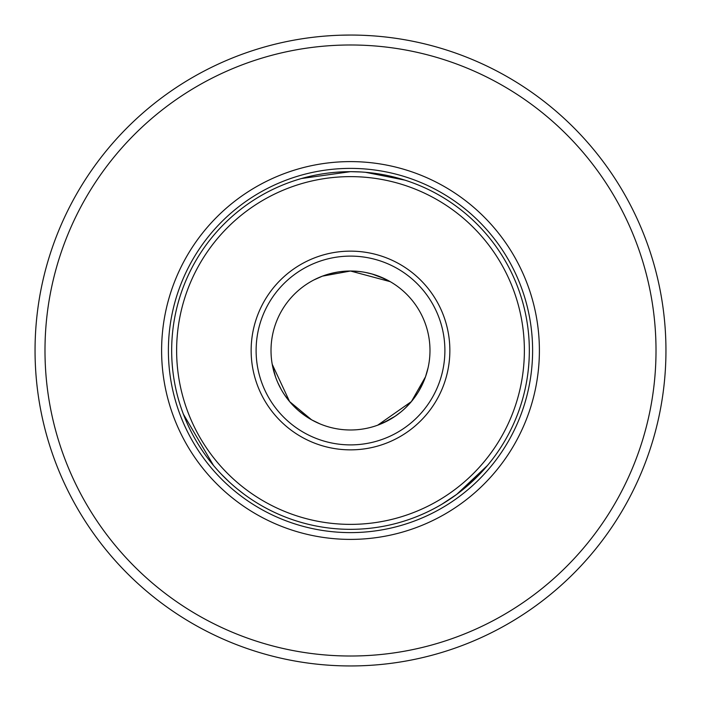 <?xml version="1.0" encoding="UTF-8"?>
<svg xmlns="http://www.w3.org/2000/svg" width="701" height="701" viewBox="0 0 701 701"><rect width="100%" height="100%" fill="white"/><g stroke="black" fill="none" stroke-linecap="round" stroke-linejoin="round"><path stroke-width="1.05" d="M350.5 35.05A315.45 315.45 0 0 1 665.95 350.5A315.45 315.45 0 0 1 350.5 665.95A315.45 315.45 0 0 1 35.05 350.5A315.45 315.45 0 0 1 350.5 35.05C382.544 36.11 382.544 36.11 350.5 35.05L340.861 35.199M370.882 35.707L364.161 35.348M360.025 35.19L355.363 35.085M405.511 407.868L411.391 401.594L377.681 425.192L389.344 419.846M394.681 416.569L400.604 412.197M483.874 469.644L465.639 487.344M442.2 504.037L456.728 494.371L487.502 465.455M284.448 394.716L289.609 401.594L272.225 364.301M272.26 364.52L275.467 376.709M277.762 382.536L281.04 389.134M183.373 414.142L213.498 465.455M350.5 176.626A173.874 173.874 0 0 0 176.626 350.5A173.874 173.874 0 0 0 350.5 524.374A173.874 173.874 0 0 0 524.374 350.5A173.874 173.874 0 0 0 350.5 176.626M301.404 178.536L350.5 171.666A178.834 178.834 0 0 1 529.334 350.5A178.834 178.834 0 0 1 350.5 529.334A178.834 178.834 0 0 1 171.666 350.5A178.834 178.834 0 0 1 350.5 171.666L361.234 171.982M350.5 251.142A99.358 99.358 0 0 1 449.858 350.5A99.358 99.358 0 0 1 350.5 449.858A99.358 99.358 0 0 1 251.142 350.5A99.358 99.358 0 0 1 350.5 251.142M350.5 444.89A94.39 94.39 0 0 0 444.89 350.5A94.39 94.39 0 0 0 350.5 256.11A94.39 94.39 0 0 0 256.11 350.5A94.39 94.39 0 0 0 350.5 444.89M359.087 271.48L350.5 271.015L390.238 281.662L378.654 276.168M372.713 274.187L365.554 272.452M365.458 172.288L404.889 180.131M313.864 279.962L322.407 276.15L350.5 271.015A79.485 79.485 0 0 1 429.985 350.5A79.485 79.485 0 0 1 350.5 429.985A79.485 79.485 0 0 1 271.015 350.5A79.485 79.485 0 0 1 350.5 271.015L345.111 271.199M350.5 161.607A188.893 188.893 0 0 1 539.393 350.5A188.893 188.893 0 0 1 350.5 539.393A188.893 188.893 0 0 1 161.607 350.5A188.893 188.893 0 0 1 350.5 161.607M350.5 656.013A305.513 305.513 0 0 1 44.987 350.5A305.513 305.513 0 0 1 350.5 44.987A305.513 305.513 0 0 1 656.013 350.5A305.513 305.513 0 0 1 350.5 656.013M331.284 35.637L325.658 36.031M296.129 180.131L292.922 181.182M244.097 494.24L237.122 488.807M229.411 482.113L221.332 474.191M320.015 423.903L311.594 419.811L289.609 401.594L293.211 405.599M298.565 410.672L304.725 415.483M322.644 424.946L323.257 425.174M428.083 367.771L425.516 376.779L411.391 401.594L415.632 396.056M418.777 391.193L422.975 383.123M337.786 272.041L330.145 273.67M311.375 281.311L310.806 281.636M272.715 366.851L272.444 365.484M272.794 367.219L275.344 376.358M276.772 380.196L278.052 383.202M283.335 392.998L285.403 396.1M385.226 279.007L372.021 273.986M362.382 271.909L357.414 271.313M382.948 423.062L395.285 416.166M404.013 409.27L406.711 406.694M517.627 414.142L515.296 419.969M350.5 532.611A182.111 182.111 0 0 1 168.389 350.5A182.111 182.111 0 0 1 350.5 168.389A182.111 182.111 0 0 1 532.611 350.5A182.111 182.111 0 0 1 350.5 532.611"/></g></svg>
